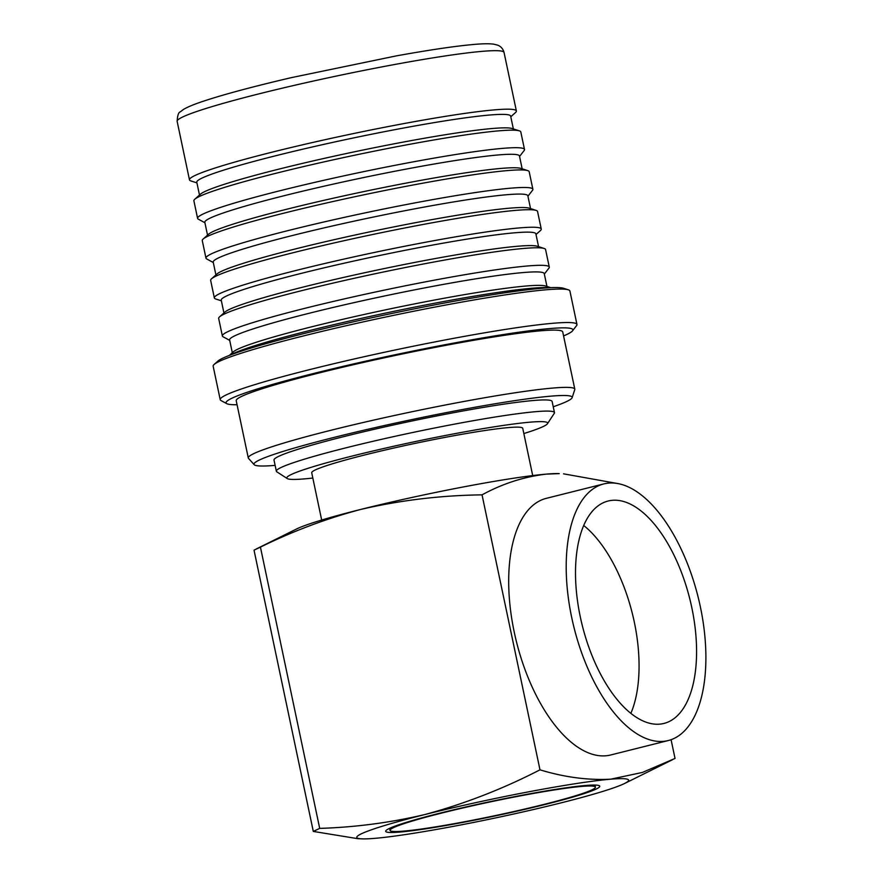 <?xml version="1.0" encoding="UTF-8"?>
<svg xmlns="http://www.w3.org/2000/svg" width="883" height="883" viewBox="0 0 883 883"><rect width="100%" height="100%" fill="white"/><g stroke="black" fill="none" stroke-linecap="round" stroke-linejoin="round"><path stroke-width="1.32" d="M571.731 617.647A132.295 63.896 75.9 0 0 668.232 740.55A132.295 63.896 75.9 0 0 700.362 606.809A132.295 63.896 75.9 0 0 603.873 483.906A132.295 63.896 75.9 0 0 571.731 617.647M603.873 483.906L546.356 498.332A132.295 63.896 75.9 0 0 514.226 632.073A132.295 63.896 75.9 0 0 610.716 754.976L668.232 740.55M630.848 713.376A114.658 55.375 75.9 0 0 634.281 621.952A114.658 55.375 75.9 0 0 583.74 525.506M691.786 607.537A114.658 55.375 75.9 0 0 608.155 501.014A114.658 55.375 75.9 0 0 580.308 616.93A114.658 55.375 75.9 0 0 663.939 723.442A114.658 55.375 75.9 0 0 691.786 607.537M321.677 520.043L311.71 472.758A107.825 7.417 -11.9 0 1 364.8 454.944A107.825 7.417 -11.9 0 1 522.736 428.288L532.703 475.573M545.882 804.292A109.36 7.517 168.1 0 0 599.734 786.223A109.36 7.517 168.1 0 0 439.557 813.254A109.36 7.517 168.1 0 0 385.705 831.322A109.36 7.517 168.1 0 0 545.882 804.292M441.699 813.066A104.956 7.219 168.1 0 0 390.021 830.417A104.956 7.219 168.1 0 0 543.74 804.468A104.956 7.219 168.1 0 0 595.418 787.128A104.956 7.219 168.1 0 0 441.699 813.066M523.851 433.564A133.289 9.161 168.1 0 0 547.471 423.719A133.289 9.161 168.1 0 0 485.705 428.2A133.289 9.161 168.1 0 0 352.427 455.992A133.289 9.161 168.1 0 0 287.24 478.564A133.289 9.161 168.1 0 0 312.825 478.034M287.24 478.564L276.821 471.809A142.108 9.768 -11.9 0 1 276.357 471.224A142.108 9.768 -11.9 0 1 346.324 447.736A142.108 9.768 -11.9 0 1 554.469 412.615A142.108 9.768 -11.9 0 1 554.27 413.343L547.471 423.719M510.782 116.744L515.495 112.56A167.042 11.479 168.1 0 0 516.378 110.971A167.042 11.479 168.1 0 0 271.721 152.262A167.042 11.479 168.1 0 0 189.47 179.856A167.042 11.479 168.1 0 0 190.927 180.949L196.92 182.891M513.354 128.907L510.65 116.103A160.375 11.026 168.1 0 0 275.75 155.739A160.375 11.026 168.1 0 0 196.788 182.24L199.492 195.055M519.557 156.446L524.16 150.496A167.042 11.479 168.1 0 0 524.502 149.481L520.804 131.942A167.042 11.479 168.1 0 0 519.347 130.85L512.096 128.51A160.375 11.026 168.1 0 0 278.587 169.205A160.375 11.026 168.1 0 0 200.474 194.172L194.779 199.238A167.042 11.479 168.1 0 0 193.896 200.827L197.593 218.377A167.042 11.479 168.1 0 0 198.311 219.161L204.922 222.759M519.347 130.85A167.042 11.479 168.1 0 0 276.136 173.234A167.042 11.479 168.1 0 0 194.779 199.238M524.502 149.481A167.042 11.479 168.1 0 0 279.834 190.772A167.042 11.479 168.1 0 0 197.593 218.377M522.162 168.83L519.469 156.015A160.772 11.049 168.1 0 0 283.984 195.75A160.772 11.049 168.1 0 0 204.823 222.317L207.527 235.132M527.935 196.225L532.537 190.275A167.042 11.479 168.1 0 0 532.879 189.26L529.182 171.71A167.042 11.479 168.1 0 0 527.736 170.618L520.904 168.421A160.772 11.049 168.1 0 0 286.82 209.216A160.772 11.049 168.1 0 0 208.52 234.249L203.156 239.017A167.042 11.479 168.1 0 0 202.273 240.606L205.971 258.145A167.042 11.479 168.1 0 0 206.688 258.94L213.3 262.527M527.736 170.618A167.042 11.479 168.1 0 0 284.525 213.002A167.042 11.479 168.1 0 0 203.156 239.017M532.879 189.26A167.042 11.479 168.1 0 0 288.222 230.551A167.042 11.479 168.1 0 0 205.971 258.145M530.551 208.598L527.846 195.794A160.772 11.049 168.1 0 0 292.372 235.529A160.772 11.049 168.1 0 0 213.211 262.096L215.905 274.9M536.003 234.503L540.374 230.618A167.042 11.479 168.1 0 0 541.257 229.028L537.559 211.49A167.042 11.479 168.1 0 0 536.113 210.397L529.292 208.189A160.772 11.049 168.1 0 0 295.209 248.984A160.772 11.049 168.1 0 0 216.898 274.028L211.545 278.796A167.042 11.479 168.1 0 0 210.651 280.375L214.348 297.924A167.042 11.479 168.1 0 0 215.805 299.017L221.368 300.805M536.113 210.397A167.042 11.479 168.1 0 0 292.902 252.781A167.042 11.479 168.1 0 0 211.545 278.796M541.257 229.028A167.042 11.479 168.1 0 0 296.6 270.319A167.042 11.479 168.1 0 0 214.348 297.924M538.575 246.666L535.871 233.852A160.772 11.049 168.1 0 0 300.397 273.598A160.772 11.049 168.1 0 0 221.236 300.165L223.929 312.968M544.347 274.061L548.939 268.112A167.042 11.479 168.1 0 0 549.281 267.096L545.584 249.558A167.042 11.479 168.1 0 0 544.138 248.465L537.306 246.258A160.772 11.049 168.1 0 0 303.233 287.052A160.772 11.049 168.1 0 0 224.922 312.096L219.558 316.854A167.042 11.479 168.1 0 0 218.675 318.443L222.373 335.993A167.042 11.479 168.1 0 0 223.09 336.776L229.701 340.374M544.138 248.465A167.042 11.479 168.1 0 0 300.926 290.849A167.042 11.479 168.1 0 0 219.558 316.854M549.281 267.096A167.042 11.479 168.1 0 0 304.624 308.388A167.042 11.479 168.1 0 0 222.373 335.993M546.952 286.445L544.248 273.631A160.772 11.049 168.1 0 0 308.774 313.366A160.772 11.049 168.1 0 0 229.613 339.933L232.317 352.747M550.76 287.67L545.694 286.037A160.772 11.049 168.1 0 0 311.611 326.831A160.772 11.049 168.1 0 0 233.3 351.864L229.326 355.408M549.656 287.726A167.042 11.479 168.1 0 0 309.304 330.617A167.042 11.479 168.1 0 0 230.364 355.01M563.575 335.915A177.24 12.185 168.1 0 0 572.548 330.827L576.588 325.584A182.295 12.528 168.1 0 0 576.963 324.48L569.91 291.015A182.295 12.528 168.1 0 0 568.332 289.812L563.575 288.288A177.924 12.23 168.1 0 0 304.514 333.432A177.924 12.23 168.1 0 0 217.847 361.136L214.116 364.458A182.295 12.528 168.1 0 0 213.156 366.191L220.209 399.657A182.295 12.528 168.1 0 0 220.993 400.529L226.81 403.686A177.24 12.185 168.1 0 0 237.063 404.723M568.332 289.812A182.295 12.528 168.1 0 0 302.913 336.07A182.295 12.528 168.1 0 0 214.116 364.458M576.963 324.48A182.295 12.528 168.1 0 0 309.966 369.536A182.295 12.528 168.1 0 0 220.209 399.657M572.548 330.827A177.24 12.185 168.1 0 0 491.389 336.467A177.24 12.185 168.1 0 0 313.31 373.564A177.24 12.185 168.1 0 0 226.81 403.686M553.233 406.765A162.582 11.181 168.1 0 0 572.118 397.692L574.767 389.635A166.843 11.468 168.1 0 0 574.8 389.16L562.725 331.898A166.843 11.468 168.1 0 0 318.366 373.134A166.843 11.468 168.1 0 0 236.214 400.705L248.289 457.968A166.843 11.468 168.1 0 0 248.509 458.387L254.183 464.69A162.582 11.181 168.1 0 0 275.121 465.374M574.8 389.16A166.843 11.468 168.1 0 0 330.43 430.396A166.843 11.468 168.1 0 0 248.289 457.968M572.118 397.692A162.582 11.181 168.1 0 0 494.601 403.851A162.582 11.181 168.1 0 0 334.017 437.416A162.582 11.181 168.1 0 0 254.183 464.69M554.469 412.615L552.118 401.456A142.108 9.768 168.1 0 0 343.973 436.577A142.108 9.768 168.1 0 0 274.006 460.065L276.357 471.224M319.701 828.386L313.299 831.422L254.028 550.153L260.43 547.118L319.701 828.386C355.485 827.272 390.65 822.625 425.198 814.457A138.896 9.547 168.1 0 0 361.887 838.85A138.896 9.547 168.1 0 0 374.756 838.353A138.896 9.547 168.1 0 0 560.241 803.077A138.896 9.547 168.1 0 0 624.557 783.497A138.896 9.547 168.1 0 0 610.683 779.192A138.896 9.547 168.1 0 0 425.198 814.457C464.524 803.828 502.791 788.96 539.988 769.833C564.369 777.239 587.935 780.362 610.683 779.192L642.371 772.448L675.031 758.442L671.08 739.689M260.43 547.118C293.068 531.08 326.555 518.509 360.904 509.392A138.896 9.547 168.1 0 0 296.589 528.972L256.269 548.972M482.041 494.855C440.915 495.374 400.54 500.219 360.904 509.392A138.896 9.547 -11.9 0 1 546.4 474.116A138.896 9.547 -11.9 0 1 559.259 473.619L546.4 474.116C523.95 476.754 502.504 483.663 482.041 494.855L539.988 769.833M616.632 483.354L563.542 473.829M313.299 831.422L357.615 838.651M177.141 121.346C177.483 115.474 178.532 112.307 180.309 111.854L183.421 109.481C187.03 107.296 192.549 104.934 199.966 102.373C220.397 95.342 250.849 87.108 291.302 77.649L396.235 55.905C429.679 49.867 455.683 46.037 474.237 44.415C482.758 43.653 489.226 43.565 493.63 44.15L497.284 45.033C500.683 46.148 502.935 48.62 504.05 52.461A167.042 11.479 168.1 0 0 482.471 51.324A167.042 11.479 168.1 0 0 259.392 93.753A167.042 11.479 168.1 0 0 177.141 121.346L189.47 179.856M389.58 828.342L390.021 830.417M504.05 52.461L516.378 110.971M594.976 785.064L595.418 787.128M624.557 783.497L672.603 759.667M361.887 838.85L357.615 838.662"/></g></svg>
